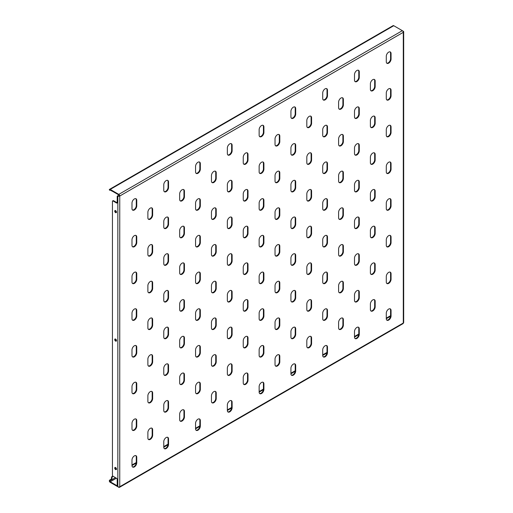 <?xml version="1.0" encoding="UTF-8"?>
<svg xmlns="http://www.w3.org/2000/svg" width="513" height="513" viewBox="0 0 513 513"><rect width="100%" height="100%" fill="white"/><g stroke="black" fill="none" stroke-linecap="round" stroke-linejoin="round"><path stroke-width="0.77" d="M372.778 263.201A3.373 1.949 120 0 0 370.392 267.331L370.392 272.833A3.373 1.949 120 0 0 371.091 274.378A3.373 1.949 120 0 0 373.688 273.474A3.373 1.949 120 0 0 375.163 270.082L375.163 264.573A3.373 1.949 120 0 0 374.464 263.034A3.373 1.949 120 0 0 372.778 263.201M372.778 299.906A3.373 1.949 120 0 0 370.392 304.036L370.392 309.538A3.373 1.949 120 0 0 371.091 311.083A3.373 1.949 120 0 0 373.688 310.179A3.373 1.949 120 0 0 375.163 306.787L375.163 301.278A3.373 1.949 120 0 0 374.464 299.739A3.373 1.949 120 0 0 372.778 299.906M388.668 272.377A3.373 1.949 120 0 0 386.289 276.507L386.289 282.009A3.373 1.949 120 0 0 386.982 283.554A3.373 1.949 120 0 0 389.585 282.65A3.373 1.949 120 0 0 391.053 279.258L391.053 273.75A3.373 1.949 120 0 0 390.355 272.211A3.373 1.949 120 0 0 388.668 272.377M388.668 309.082A3.373 1.949 120 0 0 386.289 313.212L386.289 318.714A3.373 1.949 120 0 0 386.982 320.259A3.373 1.949 120 0 0 389.585 319.355A3.373 1.949 120 0 0 391.053 315.963L391.053 310.455A3.373 1.949 120 0 0 390.355 308.916A3.373 1.949 120 0 0 388.668 309.082M114.739 211.119A1.238 0.712 -120 0 0 115.284 212.369A1.238 0.712 -120 0 0 116.233 212.696A1.238 0.712 -120 0 0 116.489 212.132A1.238 0.712 -120 0 0 115.951 210.888A1.238 0.712 -120 0 0 114.995 210.554A1.238 0.712 -120 0 0 114.739 211.119M115.284 210.503A1.238 0.712 -120 0 0 115.22 210.849A1.238 0.712 -120 0 0 116.425 212.478M114.739 468.061A1.238 0.712 -120 0 0 115.284 469.305A1.238 0.712 -120 0 0 116.233 469.632A1.238 0.712 -120 0 0 116.489 469.068A1.238 0.712 -120 0 0 115.951 467.824A1.238 0.712 -120 0 0 114.995 467.49A1.238 0.712 -120 0 0 114.739 468.061M115.284 467.439A1.238 0.712 -120 0 0 115.22 467.785A1.238 0.712 -120 0 0 116.425 469.414M114.739 339.593A1.238 0.712 -120 0 0 115.284 340.837A1.238 0.712 -120 0 0 116.233 341.164A1.238 0.712 -120 0 0 116.489 340.6A1.238 0.712 -120 0 0 115.951 339.356A1.238 0.712 -120 0 0 114.995 339.022A1.238 0.712 -120 0 0 114.739 339.593M115.284 338.971A1.238 0.712 -120 0 0 115.22 339.317A1.238 0.712 -120 0 0 116.425 340.946M388.668 235.672A3.373 1.949 120 0 0 386.289 239.802L386.289 245.304A3.373 1.949 120 0 0 386.982 246.849A3.373 1.949 120 0 0 389.585 245.945A3.373 1.949 120 0 0 391.053 242.553L391.053 237.044A3.373 1.949 120 0 0 390.355 235.505A3.373 1.949 120 0 0 388.668 235.672M388.668 198.967A3.373 1.949 120 0 0 386.289 203.097L386.289 208.599A3.373 1.949 120 0 0 386.982 210.144A3.373 1.949 120 0 0 389.585 209.24A3.373 1.949 120 0 0 391.053 205.848L391.053 200.339A3.373 1.949 120 0 0 390.355 198.8A3.373 1.949 120 0 0 388.668 198.967M388.668 162.262A3.373 1.949 120 0 0 386.289 166.392L386.289 171.893A3.373 1.949 120 0 0 386.982 173.439A3.373 1.949 120 0 0 389.585 172.535A3.373 1.949 120 0 0 391.053 169.143L391.053 163.634A3.373 1.949 120 0 0 390.355 162.095A3.373 1.949 120 0 0 388.668 162.262M388.668 125.557A3.373 1.949 120 0 0 386.289 129.686L386.289 135.188A3.373 1.949 120 0 0 386.982 136.734A3.373 1.949 120 0 0 389.585 135.83A3.373 1.949 120 0 0 391.053 132.437L391.053 126.929A3.373 1.949 120 0 0 390.355 125.39A3.373 1.949 120 0 0 388.668 125.557M388.668 88.852A3.373 1.949 120 0 0 386.289 92.981L386.289 98.483A3.373 1.949 120 0 0 386.982 100.029A3.373 1.949 120 0 0 389.585 99.124A3.373 1.949 120 0 0 391.053 95.732L391.053 90.224A3.373 1.949 120 0 0 390.355 88.685A3.373 1.949 120 0 0 388.668 88.852M388.668 52.146A3.373 1.949 120 0 0 386.289 56.276L386.289 61.778A3.373 1.949 120 0 0 386.982 63.323A3.373 1.949 120 0 0 389.585 62.419A3.373 1.949 120 0 0 391.053 59.027L391.053 53.519A3.373 1.949 120 0 0 390.355 51.98A3.373 1.949 120 0 0 388.668 52.146M356.881 327.435A3.373 1.949 120 0 0 354.496 331.565L354.496 337.067A3.373 1.949 120 0 0 355.195 338.612A3.373 1.949 120 0 0 357.798 337.708A3.373 1.949 120 0 0 359.267 334.316L359.267 328.807A3.373 1.949 120 0 0 358.568 327.268A3.373 1.949 120 0 0 356.881 327.435M356.881 290.73A3.373 1.949 120 0 0 354.496 294.86L354.496 300.361A3.373 1.949 120 0 0 355.195 301.907A3.373 1.949 120 0 0 357.798 301.003A3.373 1.949 120 0 0 359.267 297.611L359.267 292.102A3.373 1.949 120 0 0 358.568 290.563A3.373 1.949 120 0 0 356.881 290.73M356.881 254.025A3.373 1.949 120 0 0 354.496 258.154L354.496 263.656A3.373 1.949 120 0 0 355.195 265.202A3.373 1.949 120 0 0 357.798 264.298A3.373 1.949 120 0 0 359.267 260.905L359.267 255.397A3.373 1.949 120 0 0 358.568 253.858A3.373 1.949 120 0 0 356.881 254.025M356.881 217.32A3.373 1.949 120 0 0 354.496 221.449L354.496 226.951A3.373 1.949 120 0 0 355.195 228.497A3.373 1.949 120 0 0 357.798 227.592A3.373 1.949 120 0 0 359.267 224.2L359.267 218.692A3.373 1.949 120 0 0 358.568 217.153A3.373 1.949 120 0 0 356.881 217.32M356.881 180.614A3.373 1.949 120 0 0 354.496 184.744L354.496 190.246A3.373 1.949 120 0 0 355.195 191.791A3.373 1.949 120 0 0 357.798 190.887A3.373 1.949 120 0 0 359.267 187.495L359.267 181.987A3.373 1.949 120 0 0 358.568 180.448A3.373 1.949 120 0 0 356.881 180.614M356.881 143.909A3.373 1.949 120 0 0 354.496 148.039L354.496 153.541A3.373 1.949 120 0 0 355.195 155.086A3.373 1.949 120 0 0 357.798 154.182A3.373 1.949 120 0 0 359.267 150.79L359.267 145.282A3.373 1.949 120 0 0 358.568 143.743A3.373 1.949 120 0 0 356.881 143.909M356.881 107.204A3.373 1.949 120 0 0 354.496 111.334L354.496 116.836A3.373 1.949 120 0 0 355.195 118.381A3.373 1.949 120 0 0 357.798 117.477A3.373 1.949 120 0 0 359.267 114.085L359.267 108.576A3.373 1.949 120 0 0 358.568 107.037A3.373 1.949 120 0 0 356.881 107.204M356.881 70.499A3.373 1.949 120 0 0 354.496 74.629L354.496 80.131A3.373 1.949 120 0 0 355.195 81.676A3.373 1.949 120 0 0 357.798 80.772A3.373 1.949 120 0 0 359.267 77.38L359.267 71.871A3.373 1.949 120 0 0 358.568 70.332A3.373 1.949 120 0 0 356.881 70.499M325.095 345.788A3.373 1.949 120 0 0 322.709 349.917L322.709 355.419A3.373 1.949 120 0 0 323.408 356.965A3.373 1.949 120 0 0 326.005 356.06A3.373 1.949 120 0 0 327.48 352.668L327.48 347.16A3.373 1.949 120 0 0 326.781 345.621A3.373 1.949 120 0 0 325.095 345.788M325.095 309.082A3.373 1.949 120 0 0 322.709 313.212L322.709 318.714A3.373 1.949 120 0 0 323.408 320.259A3.373 1.949 120 0 0 326.005 319.355A3.373 1.949 120 0 0 327.48 315.963L327.48 310.455A3.373 1.949 120 0 0 326.781 308.916A3.373 1.949 120 0 0 325.095 309.082M325.095 272.377A3.373 1.949 120 0 0 322.709 276.507L322.709 282.009A3.373 1.949 120 0 0 323.408 283.554A3.373 1.949 120 0 0 326.005 282.65A3.373 1.949 120 0 0 327.48 279.258L327.48 273.75A3.373 1.949 120 0 0 326.781 272.211A3.373 1.949 120 0 0 325.095 272.377M325.095 235.672A3.373 1.949 120 0 0 322.709 239.802L322.709 245.304A3.373 1.949 120 0 0 323.408 246.849A3.373 1.949 120 0 0 326.005 245.945A3.373 1.949 120 0 0 327.48 242.553L327.48 237.044A3.373 1.949 120 0 0 326.781 235.505A3.373 1.949 120 0 0 325.095 235.672M325.095 198.967A3.373 1.949 120 0 0 322.709 203.097L322.709 208.599A3.373 1.949 120 0 0 323.408 210.144A3.373 1.949 120 0 0 326.005 209.24A3.373 1.949 120 0 0 327.48 205.848L327.48 200.339A3.373 1.949 120 0 0 326.781 198.8A3.373 1.949 120 0 0 325.095 198.967M325.095 162.262A3.373 1.949 120 0 0 322.709 166.392L322.709 171.893A3.373 1.949 120 0 0 323.408 173.439A3.373 1.949 120 0 0 326.005 172.535A3.373 1.949 120 0 0 327.48 169.143L327.48 163.634A3.373 1.949 120 0 0 326.781 162.095A3.373 1.949 120 0 0 325.095 162.262M325.095 125.557A3.373 1.949 120 0 0 322.709 129.686L322.709 135.188A3.373 1.949 120 0 0 323.408 136.734A3.373 1.949 120 0 0 326.005 135.83A3.373 1.949 120 0 0 327.48 132.437L327.48 126.929A3.373 1.949 120 0 0 326.781 125.39A3.373 1.949 120 0 0 325.095 125.557M325.095 88.852A3.373 1.949 120 0 0 322.709 92.981L322.709 98.483A3.373 1.949 120 0 0 323.408 100.029A3.373 1.949 120 0 0 326.005 99.124A3.373 1.949 120 0 0 327.48 95.732L327.48 90.224A3.373 1.949 120 0 0 326.781 88.685A3.373 1.949 120 0 0 325.095 88.852M293.308 364.14A3.373 1.949 120 0 0 290.922 368.27L290.922 373.772A3.373 1.949 120 0 0 291.621 375.317A3.373 1.949 120 0 0 294.218 374.413A3.373 1.949 120 0 0 295.693 371.021L295.693 365.512A3.373 1.949 120 0 0 294.994 363.974A3.373 1.949 120 0 0 293.308 364.14M293.308 327.435A3.373 1.949 120 0 0 290.922 331.565L290.922 337.067A3.373 1.949 120 0 0 291.621 338.612A3.373 1.949 120 0 0 294.218 337.708A3.373 1.949 120 0 0 295.693 334.316L295.693 328.807A3.373 1.949 120 0 0 294.994 327.268A3.373 1.949 120 0 0 293.308 327.435M293.308 290.73A3.373 1.949 120 0 0 290.922 294.86L290.922 300.361A3.373 1.949 120 0 0 291.621 301.907A3.373 1.949 120 0 0 294.218 301.003A3.373 1.949 120 0 0 295.693 297.611L295.693 292.102A3.373 1.949 120 0 0 294.994 290.563A3.373 1.949 120 0 0 293.308 290.73M293.308 254.025A3.373 1.949 120 0 0 290.922 258.154L290.922 263.656A3.373 1.949 120 0 0 291.621 265.202A3.373 1.949 120 0 0 294.218 264.298A3.373 1.949 120 0 0 295.693 260.905L295.693 255.397A3.373 1.949 120 0 0 294.994 253.858A3.373 1.949 120 0 0 293.308 254.025M293.308 217.32A3.373 1.949 120 0 0 290.922 221.449L290.922 226.951A3.373 1.949 120 0 0 291.621 228.497A3.373 1.949 120 0 0 294.218 227.592A3.373 1.949 120 0 0 295.693 224.2L295.693 218.692A3.373 1.949 120 0 0 294.994 217.153A3.373 1.949 120 0 0 293.308 217.32M293.308 180.614A3.373 1.949 120 0 0 290.922 184.744L290.922 190.246A3.373 1.949 120 0 0 291.621 191.791A3.373 1.949 120 0 0 294.218 190.887A3.373 1.949 120 0 0 295.693 187.495L295.693 181.987A3.373 1.949 120 0 0 294.994 180.448A3.373 1.949 120 0 0 293.308 180.614M293.308 143.909A3.373 1.949 120 0 0 290.922 148.039L290.922 153.541A3.373 1.949 120 0 0 291.621 155.086A3.373 1.949 120 0 0 294.218 154.182A3.373 1.949 120 0 0 295.693 150.79L295.693 145.282A3.373 1.949 120 0 0 294.994 143.743A3.373 1.949 120 0 0 293.308 143.909M293.308 107.204A3.373 1.949 120 0 0 290.922 111.334L290.922 116.836A3.373 1.949 120 0 0 291.621 118.381A3.373 1.949 120 0 0 294.218 117.477A3.373 1.949 120 0 0 295.693 114.085L295.693 108.576A3.373 1.949 120 0 0 294.994 107.037A3.373 1.949 120 0 0 293.308 107.204M261.521 382.493A3.373 1.949 120 0 0 259.136 386.622L259.136 392.124A3.373 1.949 120 0 0 259.834 393.67A3.373 1.949 120 0 0 262.432 392.766A3.373 1.949 120 0 0 263.906 389.373L263.906 383.865A3.373 1.949 120 0 0 263.207 382.326A3.373 1.949 120 0 0 261.521 382.493M261.521 345.788A3.373 1.949 120 0 0 259.136 349.917L259.136 355.419A3.373 1.949 120 0 0 259.834 356.965A3.373 1.949 120 0 0 262.432 356.06A3.373 1.949 120 0 0 263.906 352.668L263.906 347.16A3.373 1.949 120 0 0 263.207 345.621A3.373 1.949 120 0 0 261.521 345.788M261.521 309.082A3.373 1.949 120 0 0 259.136 313.212L259.136 318.714A3.373 1.949 120 0 0 259.834 320.259A3.373 1.949 120 0 0 262.432 319.355A3.373 1.949 120 0 0 263.906 315.963L263.906 310.455A3.373 1.949 120 0 0 263.207 308.916A3.373 1.949 120 0 0 261.521 309.082M261.521 272.377A3.373 1.949 120 0 0 259.136 276.507L259.136 282.009A3.373 1.949 120 0 0 259.834 283.554A3.373 1.949 120 0 0 262.432 282.65A3.373 1.949 120 0 0 263.906 279.258L263.906 273.75A3.373 1.949 120 0 0 263.207 272.211A3.373 1.949 120 0 0 261.521 272.377M261.521 235.672A3.373 1.949 120 0 0 259.136 239.802L259.136 245.304A3.373 1.949 120 0 0 259.834 246.849A3.373 1.949 120 0 0 262.432 245.945A3.373 1.949 120 0 0 263.906 242.553L263.906 237.044A3.373 1.949 120 0 0 263.207 235.505A3.373 1.949 120 0 0 261.521 235.672M261.521 198.967A3.373 1.949 120 0 0 259.136 203.097L259.136 208.599A3.373 1.949 120 0 0 259.834 210.144A3.373 1.949 120 0 0 262.432 209.24A3.373 1.949 120 0 0 263.906 205.848L263.906 200.339A3.373 1.949 120 0 0 263.207 198.8A3.373 1.949 120 0 0 261.521 198.967M261.521 162.262A3.373 1.949 120 0 0 259.136 166.392L259.136 171.893A3.373 1.949 120 0 0 259.834 173.439A3.373 1.949 120 0 0 262.432 172.535A3.373 1.949 120 0 0 263.906 169.143L263.906 163.634A3.373 1.949 120 0 0 263.207 162.095A3.373 1.949 120 0 0 261.521 162.262M261.521 125.557A3.373 1.949 120 0 0 259.136 129.686L259.136 135.188A3.373 1.949 120 0 0 259.834 136.734A3.373 1.949 120 0 0 262.432 135.83A3.373 1.949 120 0 0 263.906 132.437L263.906 126.929A3.373 1.949 120 0 0 263.207 125.39A3.373 1.949 120 0 0 261.521 125.557M229.734 400.845A3.373 1.949 120 0 0 227.349 404.975L227.349 410.477A3.373 1.949 120 0 0 228.048 412.022A3.373 1.949 120 0 0 230.645 411.118A3.373 1.949 120 0 0 232.12 407.726L232.12 402.218A3.373 1.949 120 0 0 231.421 400.679A3.373 1.949 120 0 0 229.734 400.845M229.734 364.14A3.373 1.949 120 0 0 227.349 368.27L227.349 373.772A3.373 1.949 120 0 0 228.048 375.317A3.373 1.949 120 0 0 230.645 374.413A3.373 1.949 120 0 0 232.12 371.021L232.12 365.512A3.373 1.949 120 0 0 231.421 363.974A3.373 1.949 120 0 0 229.734 364.14M229.734 327.435A3.373 1.949 120 0 0 227.349 331.565L227.349 337.067A3.373 1.949 120 0 0 228.048 338.612A3.373 1.949 120 0 0 230.645 337.708A3.373 1.949 120 0 0 232.12 334.316L232.12 328.807A3.373 1.949 120 0 0 231.421 327.268A3.373 1.949 120 0 0 229.734 327.435M229.734 290.73A3.373 1.949 120 0 0 227.349 294.86L227.349 300.361A3.373 1.949 120 0 0 228.048 301.907A3.373 1.949 120 0 0 230.645 301.003A3.373 1.949 120 0 0 232.12 297.611L232.12 292.102A3.373 1.949 120 0 0 231.421 290.563A3.373 1.949 120 0 0 229.734 290.73M229.734 254.025A3.373 1.949 120 0 0 227.349 258.154L227.349 263.656A3.373 1.949 120 0 0 228.048 265.202A3.373 1.949 120 0 0 230.645 264.298A3.373 1.949 120 0 0 232.12 260.905L232.12 255.397A3.373 1.949 120 0 0 231.421 253.858A3.373 1.949 120 0 0 229.734 254.025M229.734 217.32A3.373 1.949 120 0 0 227.349 221.449L227.349 226.951A3.373 1.949 120 0 0 228.048 228.497A3.373 1.949 120 0 0 230.645 227.592A3.373 1.949 120 0 0 232.12 224.2L232.12 218.692A3.373 1.949 120 0 0 231.421 217.153A3.373 1.949 120 0 0 229.734 217.32M229.734 180.614A3.373 1.949 120 0 0 227.349 184.738L227.349 190.246A3.373 1.949 120 0 0 228.048 191.791A3.373 1.949 120 0 0 230.645 190.887A3.373 1.949 120 0 0 232.12 187.495L232.12 181.987A3.373 1.949 120 0 0 231.421 180.448A3.373 1.949 120 0 0 229.734 180.614M229.734 143.909A3.373 1.949 120 0 0 227.349 148.033L227.349 153.541A3.373 1.949 120 0 0 228.048 155.086A3.373 1.949 120 0 0 230.645 154.182A3.373 1.949 120 0 0 232.12 150.79L232.12 145.282A3.373 1.949 120 0 0 231.421 143.736A3.373 1.949 120 0 0 229.734 143.909M197.947 419.198A3.373 1.949 120 0 0 195.562 423.328L195.562 428.83A3.373 1.949 120 0 0 196.261 430.375A3.373 1.949 120 0 0 198.858 429.471A3.373 1.949 120 0 0 200.326 426.079L200.326 420.57A3.373 1.949 120 0 0 199.634 419.031A3.373 1.949 120 0 0 197.947 419.198M197.947 382.493A3.373 1.949 120 0 0 195.562 386.622L195.562 392.124A3.373 1.949 120 0 0 196.261 393.67A3.373 1.949 120 0 0 198.858 392.766A3.373 1.949 120 0 0 200.326 389.373L200.326 383.865A3.373 1.949 120 0 0 199.634 382.326A3.373 1.949 120 0 0 197.947 382.493M197.947 345.788A3.373 1.949 120 0 0 195.562 349.917L195.562 355.419A3.373 1.949 120 0 0 196.261 356.965A3.373 1.949 120 0 0 198.858 356.06A3.373 1.949 120 0 0 200.326 352.668L200.326 347.16A3.373 1.949 120 0 0 199.634 345.621A3.373 1.949 120 0 0 197.947 345.788M197.947 309.082A3.373 1.949 120 0 0 195.562 313.212L195.562 318.714A3.373 1.949 120 0 0 196.261 320.259A3.373 1.949 120 0 0 198.858 319.355A3.373 1.949 120 0 0 200.326 315.963L200.326 310.455A3.373 1.949 120 0 0 199.634 308.916A3.373 1.949 120 0 0 197.947 309.082M197.947 272.377A3.373 1.949 120 0 0 195.562 276.501L195.562 282.009A3.373 1.949 120 0 0 196.261 283.554A3.373 1.949 120 0 0 198.858 282.65A3.373 1.949 120 0 0 200.326 279.258L200.326 273.75A3.373 1.949 120 0 0 199.634 272.211A3.373 1.949 120 0 0 197.947 272.377M197.947 235.672A3.373 1.949 120 0 0 195.562 239.795L195.562 245.304A3.373 1.949 120 0 0 196.261 246.849A3.373 1.949 120 0 0 198.858 245.945A3.373 1.949 120 0 0 200.326 242.553L200.326 237.044A3.373 1.949 120 0 0 199.634 235.499A3.373 1.949 120 0 0 197.947 235.672M197.947 198.967A3.373 1.949 120 0 0 195.562 203.09L195.562 208.599A3.373 1.949 120 0 0 196.261 210.144A3.373 1.949 120 0 0 198.858 209.24A3.373 1.949 120 0 0 200.326 205.848L200.326 200.339A3.373 1.949 120 0 0 199.634 198.794A3.373 1.949 120 0 0 197.947 198.967M197.947 162.255A3.373 1.949 120 0 0 195.562 166.385L195.562 171.893A3.373 1.949 120 0 0 196.261 173.439A3.373 1.949 120 0 0 198.858 172.535A3.373 1.949 120 0 0 200.326 169.143L200.326 163.634A3.373 1.949 120 0 0 199.634 162.089A3.373 1.949 120 0 0 197.947 162.255M166.161 437.551A3.373 1.949 120 0 0 163.775 441.68L163.775 447.182A3.373 1.949 120 0 0 164.474 448.728A3.373 1.949 120 0 0 167.071 447.823A3.373 1.949 120 0 0 168.54 444.431L168.54 438.923A3.373 1.949 120 0 0 167.841 437.384A3.373 1.949 120 0 0 166.161 437.551M166.161 400.845A3.373 1.949 120 0 0 163.775 404.975L163.775 410.477A3.373 1.949 120 0 0 164.474 412.022A3.373 1.949 120 0 0 167.071 411.118A3.373 1.949 120 0 0 168.54 407.726L168.54 402.218A3.373 1.949 120 0 0 167.841 400.679A3.373 1.949 120 0 0 166.161 400.845M166.161 364.14A3.373 1.949 120 0 0 163.775 368.27L163.775 373.772A3.373 1.949 120 0 0 164.474 375.317A3.373 1.949 120 0 0 167.071 374.413A3.373 1.949 120 0 0 168.54 371.021L168.54 365.512A3.373 1.949 120 0 0 167.841 363.974A3.373 1.949 120 0 0 166.161 364.14M166.161 327.435A3.373 1.949 120 0 0 163.775 331.558L163.775 337.067A3.373 1.949 120 0 0 164.474 338.612A3.373 1.949 120 0 0 167.071 337.708A3.373 1.949 120 0 0 168.54 334.316L168.54 328.807A3.373 1.949 120 0 0 167.841 327.262A3.373 1.949 120 0 0 166.161 327.435M166.161 290.73A3.373 1.949 120 0 0 163.775 294.853L163.775 300.361A3.373 1.949 120 0 0 164.474 301.907A3.373 1.949 120 0 0 167.071 301.003A3.373 1.949 120 0 0 168.54 297.611L168.54 292.102A3.373 1.949 120 0 0 167.841 290.557A3.373 1.949 120 0 0 166.161 290.73M166.161 254.018A3.373 1.949 120 0 0 163.775 258.148L163.775 263.656A3.373 1.949 120 0 0 164.474 265.202A3.373 1.949 120 0 0 167.071 264.298A3.373 1.949 120 0 0 168.54 260.905L168.54 255.397A3.373 1.949 120 0 0 167.841 253.852A3.373 1.949 120 0 0 166.161 254.018M166.161 217.313A3.373 1.949 120 0 0 163.775 221.443L163.775 226.951A3.373 1.949 120 0 0 164.474 228.497A3.373 1.949 120 0 0 167.071 227.592A3.373 1.949 120 0 0 168.54 224.2L168.54 218.692A3.373 1.949 120 0 0 167.841 217.146A3.373 1.949 120 0 0 166.161 217.313M166.161 180.608A3.373 1.949 120 0 0 163.775 184.738L163.775 190.246A3.373 1.949 120 0 0 164.474 191.791A3.373 1.949 120 0 0 167.071 190.887A3.373 1.949 120 0 0 168.54 187.495L168.54 181.987A3.373 1.949 120 0 0 167.841 180.441A3.373 1.949 120 0 0 166.161 180.608M134.368 455.903A3.373 1.949 120 0 0 131.988 460.033L131.988 465.535A3.373 1.949 120 0 0 132.681 467.08A3.373 1.949 120 0 0 135.285 466.176A3.373 1.949 120 0 0 136.753 462.784L136.753 457.275A3.373 1.949 120 0 0 136.054 455.736A3.373 1.949 120 0 0 134.368 455.903M134.368 419.198A3.373 1.949 120 0 0 131.988 423.321L131.988 428.83A3.373 1.949 120 0 0 132.681 430.375A3.373 1.949 120 0 0 135.285 429.471A3.373 1.949 120 0 0 136.753 426.079L136.753 420.57A3.373 1.949 120 0 0 136.054 419.031A3.373 1.949 120 0 0 134.368 419.198M134.368 382.493A3.373 1.949 120 0 0 131.988 386.616L131.988 392.124A3.373 1.949 120 0 0 132.681 393.67A3.373 1.949 120 0 0 135.285 392.766A3.373 1.949 120 0 0 136.753 389.373L136.753 383.865A3.373 1.949 120 0 0 136.054 382.32A3.373 1.949 120 0 0 134.368 382.493M134.368 345.788A3.373 1.949 120 0 0 131.988 349.911L131.988 355.419A3.373 1.949 120 0 0 132.681 356.965A3.373 1.949 120 0 0 135.285 356.06A3.373 1.949 120 0 0 136.753 352.668L136.753 347.16A3.373 1.949 120 0 0 136.054 345.615A3.373 1.949 120 0 0 134.368 345.788M134.368 309.076A3.373 1.949 120 0 0 131.988 313.206L131.988 318.714A3.373 1.949 120 0 0 132.681 320.259A3.373 1.949 120 0 0 135.285 319.355A3.373 1.949 120 0 0 136.753 315.963L136.753 310.455A3.373 1.949 120 0 0 136.054 308.909A3.373 1.949 120 0 0 134.368 309.076M134.368 272.371A3.373 1.949 120 0 0 131.988 276.501L131.988 282.009A3.373 1.949 120 0 0 132.681 283.554A3.373 1.949 120 0 0 135.285 282.65A3.373 1.949 120 0 0 136.753 279.258L136.753 273.75A3.373 1.949 120 0 0 136.054 272.204A3.373 1.949 120 0 0 134.368 272.371M134.368 235.666A3.373 1.949 120 0 0 131.988 239.795L131.988 245.304A3.373 1.949 120 0 0 132.681 246.849A3.373 1.949 120 0 0 135.285 245.945A3.373 1.949 120 0 0 136.753 242.553L136.753 237.044A3.373 1.949 120 0 0 136.054 235.499A3.373 1.949 120 0 0 134.368 235.666M134.368 198.961A3.373 1.949 120 0 0 131.988 203.09L131.988 208.599A3.373 1.949 120 0 0 132.681 210.144A3.373 1.949 120 0 0 135.285 209.24A3.373 1.949 120 0 0 136.753 205.848L136.753 200.339A3.373 1.949 120 0 0 136.054 198.794A3.373 1.949 120 0 0 134.368 198.961M372.778 226.496A3.373 1.949 120 0 0 370.392 230.626L370.392 236.127A3.373 1.949 120 0 0 371.091 237.673A3.373 1.949 120 0 0 373.688 236.769A3.373 1.949 120 0 0 375.163 233.377L375.163 227.868A3.373 1.949 120 0 0 374.464 226.329A3.373 1.949 120 0 0 372.778 226.496M372.778 189.791A3.373 1.949 120 0 0 370.392 193.92L370.392 199.422A3.373 1.949 120 0 0 371.091 200.968A3.373 1.949 120 0 0 373.688 200.064A3.373 1.949 120 0 0 375.163 196.671L375.163 191.163A3.373 1.949 120 0 0 374.464 189.624A3.373 1.949 120 0 0 372.778 189.791M372.778 153.086A3.373 1.949 120 0 0 370.392 157.215L370.392 162.717A3.373 1.949 120 0 0 371.091 164.263A3.373 1.949 120 0 0 373.688 163.358A3.373 1.949 120 0 0 375.163 159.966L375.163 154.458A3.373 1.949 120 0 0 374.464 152.919A3.373 1.949 120 0 0 372.778 153.086M372.778 116.38A3.373 1.949 120 0 0 370.392 120.51L370.392 126.012A3.373 1.949 120 0 0 371.091 127.557A3.373 1.949 120 0 0 373.688 126.653A3.373 1.949 120 0 0 375.163 123.261L375.163 117.753A3.373 1.949 120 0 0 374.464 116.214A3.373 1.949 120 0 0 372.778 116.38M372.778 79.675A3.373 1.949 120 0 0 370.392 83.805L370.392 89.307A3.373 1.949 120 0 0 371.091 90.852A3.373 1.949 120 0 0 373.688 89.948A3.373 1.949 120 0 0 375.163 86.556L375.163 81.048A3.373 1.949 120 0 0 374.464 79.509A3.373 1.949 120 0 0 372.778 79.675M340.991 318.259A3.373 1.949 120 0 0 338.606 322.388L338.606 327.89A3.373 1.949 120 0 0 339.305 329.436A3.373 1.949 120 0 0 341.902 328.532A3.373 1.949 120 0 0 343.37 325.139L343.37 319.631A3.373 1.949 120 0 0 342.678 318.092A3.373 1.949 120 0 0 340.991 318.259M340.991 281.554A3.373 1.949 120 0 0 338.606 285.683L338.606 291.185A3.373 1.949 120 0 0 339.305 292.731A3.373 1.949 120 0 0 341.902 291.826A3.373 1.949 120 0 0 343.37 288.434L343.37 282.926A3.373 1.949 120 0 0 342.678 281.387A3.373 1.949 120 0 0 340.991 281.554M340.991 244.848A3.373 1.949 120 0 0 338.606 248.978L338.606 254.48A3.373 1.949 120 0 0 339.305 256.025A3.373 1.949 120 0 0 341.902 255.121A3.373 1.949 120 0 0 343.37 251.729L343.37 246.221A3.373 1.949 120 0 0 342.678 244.682A3.373 1.949 120 0 0 340.991 244.848M340.991 208.143A3.373 1.949 120 0 0 338.606 212.273L338.606 217.775A3.373 1.949 120 0 0 339.305 219.32A3.373 1.949 120 0 0 341.902 218.416A3.373 1.949 120 0 0 343.37 215.024L343.37 209.516A3.373 1.949 120 0 0 342.678 207.977A3.373 1.949 120 0 0 340.991 208.143M340.991 171.438A3.373 1.949 120 0 0 338.606 175.568L338.606 181.07A3.373 1.949 120 0 0 339.305 182.615A3.373 1.949 120 0 0 341.902 181.711A3.373 1.949 120 0 0 343.37 178.319L343.37 172.81A3.373 1.949 120 0 0 342.678 171.271A3.373 1.949 120 0 0 340.991 171.438M340.991 134.733A3.373 1.949 120 0 0 338.606 138.863L338.606 144.365A3.373 1.949 120 0 0 339.305 145.91A3.373 1.949 120 0 0 341.902 145.006A3.373 1.949 120 0 0 343.37 141.614L343.37 136.105A3.373 1.949 120 0 0 342.678 134.566A3.373 1.949 120 0 0 340.991 134.733M340.991 98.028A3.373 1.949 120 0 0 338.606 102.158L338.606 107.659A3.373 1.949 120 0 0 339.305 109.205A3.373 1.949 120 0 0 341.902 108.301A3.373 1.949 120 0 0 343.37 104.908L343.37 99.4A3.373 1.949 120 0 0 342.678 97.861A3.373 1.949 120 0 0 340.991 98.028M309.204 336.611A3.373 1.949 120 0 0 306.819 340.741L306.819 346.243A3.373 1.949 120 0 0 307.518 347.788A3.373 1.949 120 0 0 310.115 346.884A3.373 1.949 120 0 0 311.583 343.492L311.583 337.984A3.373 1.949 120 0 0 310.884 336.445A3.373 1.949 120 0 0 309.204 336.611M309.204 299.906A3.373 1.949 120 0 0 306.819 304.036L306.819 309.538A3.373 1.949 120 0 0 307.518 311.083A3.373 1.949 120 0 0 310.115 310.179A3.373 1.949 120 0 0 311.583 306.787L311.583 301.278A3.373 1.949 120 0 0 310.884 299.739A3.373 1.949 120 0 0 309.204 299.906M309.204 263.201A3.373 1.949 120 0 0 306.819 267.331L306.819 272.833A3.373 1.949 120 0 0 307.518 274.378A3.373 1.949 120 0 0 310.115 273.474A3.373 1.949 120 0 0 311.583 270.082L311.583 264.573A3.373 1.949 120 0 0 310.884 263.034A3.373 1.949 120 0 0 309.204 263.201M309.204 226.496A3.373 1.949 120 0 0 306.819 230.626L306.819 236.127A3.373 1.949 120 0 0 307.518 237.673A3.373 1.949 120 0 0 310.115 236.769A3.373 1.949 120 0 0 311.583 233.377L311.583 227.868A3.373 1.949 120 0 0 310.884 226.329A3.373 1.949 120 0 0 309.204 226.496M309.204 189.791A3.373 1.949 120 0 0 306.819 193.92L306.819 199.422A3.373 1.949 120 0 0 307.518 200.968A3.373 1.949 120 0 0 310.115 200.064A3.373 1.949 120 0 0 311.583 196.671L311.583 191.163A3.373 1.949 120 0 0 310.884 189.624A3.373 1.949 120 0 0 309.204 189.791M309.204 153.086A3.373 1.949 120 0 0 306.819 157.215L306.819 162.717A3.373 1.949 120 0 0 307.518 164.263A3.373 1.949 120 0 0 310.115 163.358A3.373 1.949 120 0 0 311.583 159.966L311.583 154.458A3.373 1.949 120 0 0 310.884 152.919A3.373 1.949 120 0 0 309.204 153.086M309.204 116.38A3.373 1.949 120 0 0 306.819 120.51L306.819 126.012A3.373 1.949 120 0 0 307.518 127.557A3.373 1.949 120 0 0 310.115 126.653A3.373 1.949 120 0 0 311.583 123.261L311.583 117.753A3.373 1.949 120 0 0 310.884 116.214A3.373 1.949 120 0 0 309.204 116.38M277.411 354.964A3.373 1.949 120 0 0 275.032 359.094L275.032 364.596A3.373 1.949 120 0 0 275.731 366.141A3.373 1.949 120 0 0 278.328 365.237A3.373 1.949 120 0 0 279.797 361.845L279.797 356.336A3.373 1.949 120 0 0 279.098 354.797A3.373 1.949 120 0 0 277.411 354.964M277.411 318.259A3.373 1.949 120 0 0 275.032 322.388L275.032 327.89A3.373 1.949 120 0 0 275.731 329.436A3.373 1.949 120 0 0 278.328 328.532A3.373 1.949 120 0 0 279.797 325.139L279.797 319.631A3.373 1.949 120 0 0 279.098 318.092A3.373 1.949 120 0 0 277.411 318.259M277.411 281.554A3.373 1.949 120 0 0 275.032 285.683L275.032 291.185A3.373 1.949 120 0 0 275.731 292.731A3.373 1.949 120 0 0 278.328 291.826A3.373 1.949 120 0 0 279.797 288.434L279.797 282.926A3.373 1.949 120 0 0 279.098 281.387A3.373 1.949 120 0 0 277.411 281.554M277.411 244.848A3.373 1.949 120 0 0 275.032 248.978L275.032 254.48A3.373 1.949 120 0 0 275.731 256.025A3.373 1.949 120 0 0 278.328 255.121A3.373 1.949 120 0 0 279.797 251.729L279.797 246.221A3.373 1.949 120 0 0 279.098 244.682A3.373 1.949 120 0 0 277.411 244.848M277.411 208.143A3.373 1.949 120 0 0 275.032 212.273L275.032 217.775A3.373 1.949 120 0 0 275.731 219.32A3.373 1.949 120 0 0 278.328 218.416A3.373 1.949 120 0 0 279.797 215.024L279.797 209.516A3.373 1.949 120 0 0 279.098 207.977A3.373 1.949 120 0 0 277.411 208.143M277.411 171.438A3.373 1.949 120 0 0 275.032 175.568L275.032 181.07A3.373 1.949 120 0 0 275.731 182.615A3.373 1.949 120 0 0 278.328 181.711A3.373 1.949 120 0 0 279.797 178.319L279.797 172.81A3.373 1.949 120 0 0 279.098 171.271A3.373 1.949 120 0 0 277.411 171.438M277.411 134.733A3.373 1.949 120 0 0 275.032 138.863L275.032 144.365A3.373 1.949 120 0 0 275.731 145.91A3.373 1.949 120 0 0 278.328 145.006A3.373 1.949 120 0 0 279.797 141.614L279.797 136.105A3.373 1.949 120 0 0 279.098 134.566A3.373 1.949 120 0 0 277.411 134.733M245.624 373.317A3.373 1.949 120 0 0 243.245 377.446L243.245 382.948A3.373 1.949 120 0 0 243.938 384.493A3.373 1.949 120 0 0 246.541 383.589A3.373 1.949 120 0 0 248.01 380.197L248.01 374.689A3.373 1.949 120 0 0 247.311 373.15A3.373 1.949 120 0 0 245.624 373.317M245.624 336.611A3.373 1.949 120 0 0 243.245 340.741L243.245 346.243A3.373 1.949 120 0 0 243.938 347.788A3.373 1.949 120 0 0 246.541 346.884A3.373 1.949 120 0 0 248.01 343.492L248.01 337.984A3.373 1.949 120 0 0 247.311 336.445A3.373 1.949 120 0 0 245.624 336.611M245.624 299.906A3.373 1.949 120 0 0 243.245 304.036L243.245 309.538A3.373 1.949 120 0 0 243.938 311.083A3.373 1.949 120 0 0 246.541 310.179A3.373 1.949 120 0 0 248.01 306.787L248.01 301.278A3.373 1.949 120 0 0 247.311 299.739A3.373 1.949 120 0 0 245.624 299.906M245.624 263.201A3.373 1.949 120 0 0 243.245 267.331L243.245 272.833A3.373 1.949 120 0 0 243.938 274.378A3.373 1.949 120 0 0 246.541 273.474A3.373 1.949 120 0 0 248.01 270.082L248.01 264.573A3.373 1.949 120 0 0 247.311 263.034A3.373 1.949 120 0 0 245.624 263.201M245.624 226.496A3.373 1.949 120 0 0 243.245 230.626L243.245 236.127A3.373 1.949 120 0 0 243.938 237.673A3.373 1.949 120 0 0 246.541 236.769A3.373 1.949 120 0 0 248.01 233.377L248.01 227.868A3.373 1.949 120 0 0 247.311 226.329A3.373 1.949 120 0 0 245.624 226.496M245.624 189.791A3.373 1.949 120 0 0 243.245 193.92L243.245 199.422A3.373 1.949 120 0 0 243.938 200.968A3.373 1.949 120 0 0 246.541 200.064A3.373 1.949 120 0 0 248.01 196.671L248.01 191.163A3.373 1.949 120 0 0 247.311 189.624A3.373 1.949 120 0 0 245.624 189.791M245.624 153.086A3.373 1.949 120 0 0 243.245 157.209L243.245 162.717A3.373 1.949 120 0 0 243.938 164.263A3.373 1.949 120 0 0 246.541 163.358A3.373 1.949 120 0 0 248.01 159.966L248.01 154.458A3.373 1.949 120 0 0 247.311 152.919A3.373 1.949 120 0 0 245.624 153.086M213.838 391.669A3.373 1.949 120 0 0 211.452 395.799L211.452 401.301A3.373 1.949 120 0 0 212.151 402.846A3.373 1.949 120 0 0 214.748 401.942A3.373 1.949 120 0 0 216.223 398.55L216.223 393.041A3.373 1.949 120 0 0 215.524 391.502A3.373 1.949 120 0 0 213.838 391.669M213.838 354.964A3.373 1.949 120 0 0 211.452 359.094L211.452 364.596A3.373 1.949 120 0 0 212.151 366.141A3.373 1.949 120 0 0 214.748 365.237A3.373 1.949 120 0 0 216.223 361.845L216.223 356.336A3.373 1.949 120 0 0 215.524 354.797A3.373 1.949 120 0 0 213.838 354.964M213.838 318.259A3.373 1.949 120 0 0 211.452 322.388L211.452 327.89A3.373 1.949 120 0 0 212.151 329.436A3.373 1.949 120 0 0 214.748 328.532A3.373 1.949 120 0 0 216.223 325.139L216.223 319.631A3.373 1.949 120 0 0 215.524 318.092A3.373 1.949 120 0 0 213.838 318.259M213.838 281.554A3.373 1.949 120 0 0 211.452 285.683L211.452 291.185A3.373 1.949 120 0 0 212.151 292.731A3.373 1.949 120 0 0 214.748 291.826A3.373 1.949 120 0 0 216.223 288.434L216.223 282.926A3.373 1.949 120 0 0 215.524 281.387A3.373 1.949 120 0 0 213.838 281.554M213.838 244.848A3.373 1.949 120 0 0 211.452 248.978L211.452 254.48A3.373 1.949 120 0 0 212.151 256.025A3.373 1.949 120 0 0 214.748 255.121A3.373 1.949 120 0 0 216.223 251.729L216.223 246.221A3.373 1.949 120 0 0 215.524 244.682A3.373 1.949 120 0 0 213.838 244.848M213.838 208.143A3.373 1.949 120 0 0 211.452 212.267L211.452 217.775A3.373 1.949 120 0 0 212.151 219.32A3.373 1.949 120 0 0 214.748 218.416A3.373 1.949 120 0 0 216.223 215.024L216.223 209.516A3.373 1.949 120 0 0 215.524 207.97A3.373 1.949 120 0 0 213.838 208.143M213.838 171.438A3.373 1.949 120 0 0 211.452 175.561L211.452 181.07A3.373 1.949 120 0 0 212.151 182.615A3.373 1.949 120 0 0 214.748 181.711A3.373 1.949 120 0 0 216.223 178.319L216.223 172.81A3.373 1.949 120 0 0 215.524 171.265A3.373 1.949 120 0 0 213.838 171.438M182.051 410.022A3.373 1.949 120 0 0 179.665 414.151L179.665 419.653A3.373 1.949 120 0 0 180.364 421.199A3.373 1.949 120 0 0 182.961 420.294A3.373 1.949 120 0 0 184.436 416.902L184.436 411.394A3.373 1.949 120 0 0 183.737 409.855A3.373 1.949 120 0 0 182.051 410.022M182.051 373.317A3.373 1.949 120 0 0 179.665 377.446L179.665 382.948A3.373 1.949 120 0 0 180.364 384.493A3.373 1.949 120 0 0 182.961 383.589A3.373 1.949 120 0 0 184.436 380.197L184.436 374.689A3.373 1.949 120 0 0 183.737 373.15A3.373 1.949 120 0 0 182.051 373.317M182.051 336.611A3.373 1.949 120 0 0 179.665 340.741L179.665 346.243A3.373 1.949 120 0 0 180.364 347.788A3.373 1.949 120 0 0 182.961 346.884A3.373 1.949 120 0 0 184.436 343.492L184.436 337.984A3.373 1.949 120 0 0 183.737 336.445A3.373 1.949 120 0 0 182.051 336.611M182.051 299.906A3.373 1.949 120 0 0 179.665 304.029L179.665 309.538A3.373 1.949 120 0 0 180.364 311.083A3.373 1.949 120 0 0 182.961 310.179A3.373 1.949 120 0 0 184.436 306.787L184.436 301.278A3.373 1.949 120 0 0 183.737 299.739A3.373 1.949 120 0 0 182.051 299.906M182.051 263.201A3.373 1.949 120 0 0 179.665 267.324L179.665 272.833A3.373 1.949 120 0 0 180.364 274.378A3.373 1.949 120 0 0 182.961 273.474A3.373 1.949 120 0 0 184.436 270.082L184.436 264.573A3.373 1.949 120 0 0 183.737 263.028A3.373 1.949 120 0 0 182.051 263.201M182.051 226.496A3.373 1.949 120 0 0 179.665 230.619L179.665 236.127A3.373 1.949 120 0 0 180.364 237.673A3.373 1.949 120 0 0 182.961 236.769A3.373 1.949 120 0 0 184.436 233.377L184.436 227.868A3.373 1.949 120 0 0 183.737 226.323A3.373 1.949 120 0 0 182.051 226.496M182.051 189.784A3.373 1.949 120 0 0 179.665 193.914L179.665 199.422A3.373 1.949 120 0 0 180.364 200.968A3.373 1.949 120 0 0 182.961 200.064A3.373 1.949 120 0 0 184.436 196.671L184.436 191.163A3.373 1.949 120 0 0 183.737 189.618A3.373 1.949 120 0 0 182.051 189.784M150.264 428.374A3.373 1.949 120 0 0 147.879 432.504L147.879 438.006A3.373 1.949 120 0 0 148.578 439.551A3.373 1.949 120 0 0 151.175 438.647A3.373 1.949 120 0 0 152.65 435.255L152.65 429.747A3.373 1.949 120 0 0 151.951 428.208A3.373 1.949 120 0 0 150.264 428.374M150.264 391.669A3.373 1.949 120 0 0 147.879 395.799L147.879 401.301A3.373 1.949 120 0 0 148.578 402.846A3.373 1.949 120 0 0 151.175 401.942A3.373 1.949 120 0 0 152.65 398.55L152.65 393.041A3.373 1.949 120 0 0 151.951 391.502A3.373 1.949 120 0 0 150.264 391.669M150.264 354.964A3.373 1.949 120 0 0 147.879 359.087L147.879 364.596A3.373 1.949 120 0 0 148.578 366.141A3.373 1.949 120 0 0 151.175 365.237A3.373 1.949 120 0 0 152.65 361.845L152.65 356.336A3.373 1.949 120 0 0 151.951 354.791A3.373 1.949 120 0 0 150.264 354.964M150.264 318.259A3.373 1.949 120 0 0 147.879 322.382L147.879 327.89A3.373 1.949 120 0 0 148.578 329.436A3.373 1.949 120 0 0 151.175 328.532A3.373 1.949 120 0 0 152.65 325.139L152.65 319.631A3.373 1.949 120 0 0 151.951 318.086A3.373 1.949 120 0 0 150.264 318.259M150.264 281.547A3.373 1.949 120 0 0 147.879 285.677L147.879 291.185A3.373 1.949 120 0 0 148.578 292.731A3.373 1.949 120 0 0 151.175 291.826A3.373 1.949 120 0 0 152.65 288.434L152.65 282.926A3.373 1.949 120 0 0 151.951 281.38A3.373 1.949 120 0 0 150.264 281.547M150.264 244.842A3.373 1.949 120 0 0 147.879 248.972L147.879 254.48A3.373 1.949 120 0 0 148.578 256.025A3.373 1.949 120 0 0 151.175 255.121A3.373 1.949 120 0 0 152.65 251.729L152.65 246.221A3.373 1.949 120 0 0 151.951 244.675A3.373 1.949 120 0 0 150.264 244.842M150.264 208.137A3.373 1.949 120 0 0 147.879 212.267L147.879 217.775A3.373 1.949 120 0 0 148.578 219.32A3.373 1.949 120 0 0 151.175 218.416A3.373 1.949 120 0 0 152.65 215.024L152.65 209.516A3.373 1.949 120 0 0 151.951 207.97A3.373 1.949 120 0 0 150.264 208.137M148.36 219.154A3.373 1.949 120 0 0 150.854 217.967A3.373 1.949 120 0 0 152.169 214.748L152.169 209.24A3.373 1.949 120 0 0 151.694 207.868M148.36 255.859A3.373 1.949 120 0 0 150.854 254.672A3.373 1.949 120 0 0 152.169 251.453L152.169 245.945A3.373 1.949 120 0 0 151.694 244.573M148.36 292.564A3.373 1.949 120 0 0 150.854 291.378A3.373 1.949 120 0 0 152.169 288.159L152.169 282.65A3.373 1.949 120 0 0 151.694 281.278M148.36 329.269A3.373 1.949 120 0 0 150.854 328.083A3.373 1.949 120 0 0 152.169 324.864L152.169 319.355A3.373 1.949 120 0 0 151.694 317.983M148.36 365.974A3.373 1.949 120 0 0 150.854 364.788A3.373 1.949 120 0 0 152.169 361.569L152.169 356.06A3.373 1.949 120 0 0 151.694 354.688M148.36 402.679A3.373 1.949 120 0 0 150.854 401.499A3.373 1.949 120 0 0 152.169 398.274L152.169 392.766A3.373 1.949 120 0 0 151.694 391.393M148.36 439.385A3.373 1.949 120 0 0 150.854 438.205A3.373 1.949 120 0 0 152.169 434.979L152.169 429.471A3.373 1.949 120 0 0 151.694 428.099M180.146 200.801A3.373 1.949 120 0 0 182.641 199.615A3.373 1.949 120 0 0 183.955 196.396L183.955 190.887A3.373 1.949 120 0 0 183.481 189.515M180.146 237.506A3.373 1.949 120 0 0 182.641 236.32A3.373 1.949 120 0 0 183.955 233.101L183.955 227.592A3.373 1.949 120 0 0 183.481 226.22M180.146 274.211A3.373 1.949 120 0 0 182.641 273.025A3.373 1.949 120 0 0 183.955 269.806L183.955 264.298A3.373 1.949 120 0 0 183.481 262.925M180.146 310.916A3.373 1.949 120 0 0 182.641 309.737A3.373 1.949 120 0 0 183.955 306.511L183.955 301.003A3.373 1.949 120 0 0 183.481 299.63M180.146 347.622A3.373 1.949 120 0 0 182.641 346.442A3.373 1.949 120 0 0 183.955 343.216L183.955 337.708A3.373 1.949 120 0 0 183.481 336.336M180.146 384.327A3.373 1.949 120 0 0 182.641 383.147A3.373 1.949 120 0 0 183.955 379.921L183.955 374.413A3.373 1.949 120 0 0 183.481 373.041M180.146 421.032A3.373 1.949 120 0 0 182.641 419.852A3.373 1.949 120 0 0 183.955 416.627L183.955 411.118A3.373 1.949 120 0 0 183.481 409.746M211.933 182.448A3.373 1.949 120 0 0 214.428 181.262A3.373 1.949 120 0 0 215.749 178.043L215.749 172.535A3.373 1.949 120 0 0 215.268 171.162M211.933 219.154A3.373 1.949 120 0 0 214.428 217.967A3.373 1.949 120 0 0 215.749 214.748L215.749 209.24A3.373 1.949 120 0 0 215.268 207.868M211.933 255.859A3.373 1.949 120 0 0 214.428 254.679A3.373 1.949 120 0 0 215.749 251.453L215.749 245.945A3.373 1.949 120 0 0 215.268 244.573M211.933 292.564A3.373 1.949 120 0 0 214.428 291.384A3.373 1.949 120 0 0 215.749 288.159L215.749 282.65A3.373 1.949 120 0 0 215.268 281.278M211.933 329.269A3.373 1.949 120 0 0 214.428 328.089A3.373 1.949 120 0 0 215.749 324.864L215.749 319.355A3.373 1.949 120 0 0 215.268 317.983M211.933 365.974A3.373 1.949 120 0 0 214.428 364.794A3.373 1.949 120 0 0 215.749 361.569L215.749 356.06A3.373 1.949 120 0 0 215.268 354.688M211.933 402.679A3.373 1.949 120 0 0 214.428 401.499A3.373 1.949 120 0 0 215.749 398.274L215.749 392.766A3.373 1.949 120 0 0 215.268 391.393M243.72 164.096A3.373 1.949 120 0 0 246.214 162.916A3.373 1.949 120 0 0 247.535 159.69L247.535 154.182A3.373 1.949 120 0 0 247.054 152.81M243.72 200.801A3.373 1.949 120 0 0 246.214 199.621A3.373 1.949 120 0 0 247.535 196.396L247.535 190.887A3.373 1.949 120 0 0 247.054 189.515M243.72 237.506A3.373 1.949 120 0 0 246.214 236.326A3.373 1.949 120 0 0 247.535 233.101L247.535 227.592A3.373 1.949 120 0 0 247.054 226.22M243.72 274.211A3.373 1.949 120 0 0 246.214 273.031A3.373 1.949 120 0 0 247.535 269.806L247.535 264.298A3.373 1.949 120 0 0 247.054 262.925M243.72 310.916A3.373 1.949 120 0 0 246.214 309.737A3.373 1.949 120 0 0 247.535 306.511L247.535 301.003A3.373 1.949 120 0 0 247.054 299.63M243.72 347.622A3.373 1.949 120 0 0 246.214 346.442A3.373 1.949 120 0 0 247.535 343.216L247.535 337.708A3.373 1.949 120 0 0 247.054 336.336M243.72 384.327A3.373 1.949 120 0 0 246.214 383.147A3.373 1.949 120 0 0 247.535 379.921L247.535 374.413A3.373 1.949 120 0 0 247.054 373.041M275.507 145.743A3.373 1.949 120 0 0 278.001 144.563A3.373 1.949 120 0 0 279.322 141.338L279.322 135.83A3.373 1.949 120 0 0 278.848 134.457M275.507 182.448A3.373 1.949 120 0 0 278.001 181.269A3.373 1.949 120 0 0 279.322 178.043L279.322 172.535A3.373 1.949 120 0 0 278.848 171.162M275.507 219.154A3.373 1.949 120 0 0 278.001 217.974A3.373 1.949 120 0 0 279.322 214.748L279.322 209.24A3.373 1.949 120 0 0 278.848 207.868M275.507 255.859A3.373 1.949 120 0 0 278.001 254.679A3.373 1.949 120 0 0 279.322 251.453L279.322 245.945A3.373 1.949 120 0 0 278.848 244.573M275.507 292.564A3.373 1.949 120 0 0 278.001 291.384A3.373 1.949 120 0 0 279.322 288.159L279.322 282.65A3.373 1.949 120 0 0 278.848 281.278M275.507 329.269A3.373 1.949 120 0 0 278.001 328.089A3.373 1.949 120 0 0 279.322 324.864L279.322 319.355A3.373 1.949 120 0 0 278.848 317.983M275.507 365.974A3.373 1.949 120 0 0 278.001 364.794A3.373 1.949 120 0 0 279.322 361.569L279.322 356.06A3.373 1.949 120 0 0 278.848 354.688M307.293 127.391A3.373 1.949 120 0 0 309.788 126.211A3.373 1.949 120 0 0 311.109 122.985L311.109 117.477A3.373 1.949 120 0 0 310.634 116.105M307.293 164.096A3.373 1.949 120 0 0 309.788 162.916A3.373 1.949 120 0 0 311.109 159.69L311.109 154.182A3.373 1.949 120 0 0 310.634 152.81M307.293 200.801A3.373 1.949 120 0 0 309.788 199.621A3.373 1.949 120 0 0 311.109 196.396L311.109 190.887A3.373 1.949 120 0 0 310.634 189.515M307.293 237.506A3.373 1.949 120 0 0 309.788 236.326A3.373 1.949 120 0 0 311.109 233.101L311.109 227.592A3.373 1.949 120 0 0 310.634 226.22M307.293 274.211A3.373 1.949 120 0 0 309.788 273.031A3.373 1.949 120 0 0 311.109 269.806L311.109 264.298A3.373 1.949 120 0 0 310.634 262.925M307.293 310.916A3.373 1.949 120 0 0 309.788 309.737A3.373 1.949 120 0 0 311.109 306.511L311.109 301.003A3.373 1.949 120 0 0 310.634 299.63M307.293 347.622A3.373 1.949 120 0 0 309.788 346.442A3.373 1.949 120 0 0 311.109 343.216L311.109 337.708A3.373 1.949 120 0 0 310.634 336.336M339.08 109.038A3.373 1.949 120 0 0 341.581 107.858A3.373 1.949 120 0 0 342.896 104.633L342.896 99.124A3.373 1.949 120 0 0 342.421 97.752M339.08 145.743A3.373 1.949 120 0 0 341.581 144.563A3.373 1.949 120 0 0 342.896 141.338L342.896 135.83A3.373 1.949 120 0 0 342.421 134.457M339.08 182.448A3.373 1.949 120 0 0 341.581 181.269A3.373 1.949 120 0 0 342.896 178.043L342.896 172.535A3.373 1.949 120 0 0 342.421 171.162M339.08 219.154A3.373 1.949 120 0 0 341.581 217.974A3.373 1.949 120 0 0 342.896 214.748L342.896 209.24A3.373 1.949 120 0 0 342.421 207.868M339.08 255.859A3.373 1.949 120 0 0 341.581 254.679A3.373 1.949 120 0 0 342.896 251.453L342.896 245.945A3.373 1.949 120 0 0 342.421 244.573M339.08 292.564A3.373 1.949 120 0 0 341.581 291.384A3.373 1.949 120 0 0 342.896 288.159L342.896 282.65A3.373 1.949 120 0 0 342.421 281.278M339.08 329.269A3.373 1.949 120 0 0 341.581 328.089A3.373 1.949 120 0 0 342.896 324.864L342.896 319.355A3.373 1.949 120 0 0 342.421 317.983M370.867 90.686A3.373 1.949 120 0 0 373.368 89.506A3.373 1.949 120 0 0 374.682 86.28L374.682 80.772A3.373 1.949 120 0 0 374.208 79.4M370.867 127.391A3.373 1.949 120 0 0 373.368 126.211A3.373 1.949 120 0 0 374.682 122.985L374.682 117.477A3.373 1.949 120 0 0 374.208 116.105M370.867 164.096A3.373 1.949 120 0 0 373.368 162.916A3.373 1.949 120 0 0 374.682 159.69L374.682 154.182A3.373 1.949 120 0 0 374.208 152.81M370.867 200.801A3.373 1.949 120 0 0 373.368 199.621A3.373 1.949 120 0 0 374.682 196.396L374.682 190.887A3.373 1.949 120 0 0 374.208 189.515M370.867 237.506A3.373 1.949 120 0 0 373.368 236.326A3.373 1.949 120 0 0 374.682 233.101L374.682 227.592A3.373 1.949 120 0 0 374.208 226.22M132.463 209.977A3.373 1.949 120 0 0 134.957 208.791A3.373 1.949 120 0 0 136.278 205.572L136.278 200.064A3.373 1.949 120 0 0 135.798 198.685M132.463 246.682A3.373 1.949 120 0 0 134.957 245.496A3.373 1.949 120 0 0 136.278 242.277L136.278 236.769A3.373 1.949 120 0 0 135.798 235.396M132.463 283.388A3.373 1.949 120 0 0 134.957 282.201A3.373 1.949 120 0 0 136.278 278.982L136.278 273.474A3.373 1.949 120 0 0 135.798 272.102M132.463 320.093A3.373 1.949 120 0 0 134.957 318.906A3.373 1.949 120 0 0 136.278 315.687L136.278 310.179A3.373 1.949 120 0 0 135.798 308.807M132.463 356.798A3.373 1.949 120 0 0 134.957 355.612A3.373 1.949 120 0 0 136.278 352.393L136.278 346.884A3.373 1.949 120 0 0 135.798 345.512M132.463 393.503A3.373 1.949 120 0 0 134.957 392.317A3.373 1.949 120 0 0 136.278 389.098L136.278 383.589A3.373 1.949 120 0 0 135.798 382.217M132.463 430.208A3.373 1.949 120 0 0 134.957 429.028A3.373 1.949 120 0 0 136.278 425.803L136.278 420.294A3.373 1.949 120 0 0 135.798 418.922M132.463 466.913A3.373 1.949 120 0 0 134.957 465.733A3.373 1.949 120 0 0 136.278 462.508L136.278 457A3.373 1.949 120 0 0 135.798 455.627M164.25 191.625A3.373 1.949 120 0 0 166.744 190.438A3.373 1.949 120 0 0 168.065 187.219L168.065 181.711A3.373 1.949 120 0 0 167.591 180.339M164.25 228.33A3.373 1.949 120 0 0 166.744 227.144A3.373 1.949 120 0 0 168.065 223.924L168.065 218.416A3.373 1.949 120 0 0 167.591 217.044M164.25 265.035A3.373 1.949 120 0 0 166.744 263.849A3.373 1.949 120 0 0 168.065 260.63L168.065 255.121A3.373 1.949 120 0 0 167.591 253.749M164.25 301.74A3.373 1.949 120 0 0 166.744 300.554A3.373 1.949 120 0 0 168.065 297.335L168.065 291.826A3.373 1.949 120 0 0 167.591 290.454M164.25 338.445A3.373 1.949 120 0 0 166.744 337.259A3.373 1.949 120 0 0 168.065 334.04L168.065 328.532A3.373 1.949 120 0 0 167.591 327.159M164.25 375.15A3.373 1.949 120 0 0 166.744 373.971A3.373 1.949 120 0 0 168.065 370.745L168.065 365.237A3.373 1.949 120 0 0 167.591 363.864M164.25 411.856A3.373 1.949 120 0 0 166.744 410.676A3.373 1.949 120 0 0 168.065 407.45L168.065 401.942A3.373 1.949 120 0 0 167.591 400.57M164.25 448.561A3.373 1.949 120 0 0 166.744 447.381A3.373 1.949 120 0 0 168.065 444.155L168.065 438.647A3.373 1.949 120 0 0 167.591 437.275M196.037 173.272A3.373 1.949 120 0 0 198.537 172.086A3.373 1.949 120 0 0 199.852 168.867L199.852 163.358A3.373 1.949 120 0 0 199.377 161.986M196.037 209.977A3.373 1.949 120 0 0 198.537 208.791A3.373 1.949 120 0 0 199.852 205.572L199.852 200.064A3.373 1.949 120 0 0 199.377 198.691M196.037 246.682A3.373 1.949 120 0 0 198.537 245.496A3.373 1.949 120 0 0 199.852 242.277L199.852 236.769A3.373 1.949 120 0 0 199.377 235.396M196.037 283.388A3.373 1.949 120 0 0 198.537 282.208A3.373 1.949 120 0 0 199.852 278.982L199.852 273.474A3.373 1.949 120 0 0 199.377 272.102M196.037 320.093A3.373 1.949 120 0 0 198.537 318.913A3.373 1.949 120 0 0 199.852 315.687L199.852 310.179A3.373 1.949 120 0 0 199.377 308.807M196.037 356.798A3.373 1.949 120 0 0 198.537 355.618A3.373 1.949 120 0 0 199.852 352.393L199.852 346.884A3.373 1.949 120 0 0 199.377 345.512M196.037 393.503A3.373 1.949 120 0 0 198.537 392.323A3.373 1.949 120 0 0 199.852 389.098L199.852 383.589A3.373 1.949 120 0 0 199.377 382.217M196.037 430.208A3.373 1.949 120 0 0 198.537 429.028A3.373 1.949 120 0 0 199.852 425.803L199.852 420.294A3.373 1.949 120 0 0 199.377 418.922M227.823 154.92A3.373 1.949 120 0 0 230.324 153.733A3.373 1.949 120 0 0 231.639 150.514L231.639 145.006A3.373 1.949 120 0 0 231.164 143.634M227.823 191.625A3.373 1.949 120 0 0 230.324 190.445A3.373 1.949 120 0 0 231.639 187.219L231.639 181.711A3.373 1.949 120 0 0 231.164 180.339M227.823 228.33A3.373 1.949 120 0 0 230.324 227.15A3.373 1.949 120 0 0 231.639 223.924L231.639 218.416A3.373 1.949 120 0 0 231.164 217.044M227.823 265.035A3.373 1.949 120 0 0 230.324 263.855A3.373 1.949 120 0 0 231.639 260.63L231.639 255.121A3.373 1.949 120 0 0 231.164 253.749M227.823 301.74A3.373 1.949 120 0 0 230.324 300.56A3.373 1.949 120 0 0 231.639 297.335L231.639 291.826A3.373 1.949 120 0 0 231.164 290.454M227.823 338.445A3.373 1.949 120 0 0 230.324 337.265A3.373 1.949 120 0 0 231.639 334.04L231.639 328.532A3.373 1.949 120 0 0 231.164 327.159M227.823 375.15A3.373 1.949 120 0 0 230.324 373.971A3.373 1.949 120 0 0 231.639 370.745L231.639 365.237A3.373 1.949 120 0 0 231.164 363.864M227.823 411.856A3.373 1.949 120 0 0 230.324 410.676A3.373 1.949 120 0 0 231.639 407.45L231.639 401.942A3.373 1.949 120 0 0 231.164 400.57M259.61 136.567A3.373 1.949 120 0 0 262.111 135.387A3.373 1.949 120 0 0 263.425 132.162L263.425 126.653A3.373 1.949 120 0 0 262.951 125.281M259.61 173.272A3.373 1.949 120 0 0 262.111 172.092A3.373 1.949 120 0 0 263.425 168.867L263.425 163.358A3.373 1.949 120 0 0 262.951 161.986M259.61 209.977A3.373 1.949 120 0 0 262.111 208.797A3.373 1.949 120 0 0 263.425 205.572L263.425 200.064A3.373 1.949 120 0 0 262.951 198.691M259.61 246.682A3.373 1.949 120 0 0 262.111 245.503A3.373 1.949 120 0 0 263.425 242.277L263.425 236.769A3.373 1.949 120 0 0 262.951 235.396M259.61 283.388A3.373 1.949 120 0 0 262.111 282.208A3.373 1.949 120 0 0 263.425 278.982L263.425 273.474A3.373 1.949 120 0 0 262.951 272.102M259.61 320.093A3.373 1.949 120 0 0 262.111 318.913A3.373 1.949 120 0 0 263.425 315.687L263.425 310.179A3.373 1.949 120 0 0 262.951 308.807M259.61 356.798A3.373 1.949 120 0 0 262.111 355.618A3.373 1.949 120 0 0 263.425 352.393L263.425 346.884A3.373 1.949 120 0 0 262.951 345.512M259.61 393.503A3.373 1.949 120 0 0 262.111 392.323A3.373 1.949 120 0 0 263.425 389.098L263.425 383.589A3.373 1.949 120 0 0 262.951 382.217M291.403 118.214A3.373 1.949 120 0 0 293.898 117.035A3.373 1.949 120 0 0 295.212 113.809L295.212 108.301A3.373 1.949 120 0 0 294.738 106.928M291.403 154.92A3.373 1.949 120 0 0 293.898 153.74A3.373 1.949 120 0 0 295.212 150.514L295.212 145.006A3.373 1.949 120 0 0 294.738 143.634M291.403 191.625A3.373 1.949 120 0 0 293.898 190.445A3.373 1.949 120 0 0 295.212 187.219L295.212 181.711A3.373 1.949 120 0 0 294.738 180.339M291.403 228.33A3.373 1.949 120 0 0 293.898 227.15A3.373 1.949 120 0 0 295.212 223.924L295.212 218.416A3.373 1.949 120 0 0 294.738 217.044M291.403 265.035A3.373 1.949 120 0 0 293.898 263.855A3.373 1.949 120 0 0 295.212 260.63L295.212 255.121A3.373 1.949 120 0 0 294.738 253.749M291.403 301.74A3.373 1.949 120 0 0 293.898 300.56A3.373 1.949 120 0 0 295.212 297.335L295.212 291.826A3.373 1.949 120 0 0 294.738 290.454M291.403 338.445A3.373 1.949 120 0 0 293.898 337.265A3.373 1.949 120 0 0 295.212 334.04L295.212 328.532A3.373 1.949 120 0 0 294.738 327.159M291.403 375.15A3.373 1.949 120 0 0 293.898 373.971A3.373 1.949 120 0 0 295.212 370.745L295.212 365.237A3.373 1.949 120 0 0 294.738 363.864M323.19 99.862A3.373 1.949 120 0 0 325.684 98.682A3.373 1.949 120 0 0 327.005 95.456L327.005 89.948A3.373 1.949 120 0 0 326.524 88.576M323.19 136.567A3.373 1.949 120 0 0 325.684 135.387A3.373 1.949 120 0 0 327.005 132.162L327.005 126.653A3.373 1.949 120 0 0 326.524 125.281M323.19 173.272A3.373 1.949 120 0 0 325.684 172.092A3.373 1.949 120 0 0 327.005 168.867L327.005 163.358A3.373 1.949 120 0 0 326.524 161.986M323.19 209.977A3.373 1.949 120 0 0 325.684 208.797A3.373 1.949 120 0 0 327.005 205.572L327.005 200.064A3.373 1.949 120 0 0 326.524 198.691M323.19 246.682A3.373 1.949 120 0 0 325.684 245.503A3.373 1.949 120 0 0 327.005 242.277L327.005 236.769A3.373 1.949 120 0 0 326.524 235.396M323.19 283.388A3.373 1.949 120 0 0 325.684 282.208A3.373 1.949 120 0 0 327.005 278.982L327.005 273.474A3.373 1.949 120 0 0 326.524 272.102M323.19 320.093A3.373 1.949 120 0 0 325.684 318.913A3.373 1.949 120 0 0 327.005 315.687L327.005 310.179A3.373 1.949 120 0 0 326.524 308.807M323.19 356.798A3.373 1.949 120 0 0 325.684 355.618A3.373 1.949 120 0 0 327.005 352.393L327.005 346.884A3.373 1.949 120 0 0 326.524 345.512M354.977 81.509A3.373 1.949 120 0 0 357.471 80.329A3.373 1.949 120 0 0 358.792 77.104L358.792 71.596A3.373 1.949 120 0 0 358.311 70.223M354.977 118.214A3.373 1.949 120 0 0 357.471 117.035A3.373 1.949 120 0 0 358.792 113.809L358.792 108.301A3.373 1.949 120 0 0 358.311 106.928M354.977 154.92A3.373 1.949 120 0 0 357.471 153.74A3.373 1.949 120 0 0 358.792 150.514L358.792 145.006A3.373 1.949 120 0 0 358.311 143.634M354.977 191.625A3.373 1.949 120 0 0 357.471 190.445A3.373 1.949 120 0 0 358.792 187.219L358.792 181.711A3.373 1.949 120 0 0 358.311 180.339M354.977 228.33A3.373 1.949 120 0 0 357.471 227.15A3.373 1.949 120 0 0 358.792 223.924L358.792 218.416A3.373 1.949 120 0 0 358.311 217.044M354.977 265.035A3.373 1.949 120 0 0 357.471 263.855A3.373 1.949 120 0 0 358.792 260.63L358.792 255.121A3.373 1.949 120 0 0 358.311 253.749M354.977 301.74A3.373 1.949 120 0 0 357.471 300.56A3.373 1.949 120 0 0 358.792 297.335L358.792 291.826A3.373 1.949 120 0 0 358.311 290.454M354.977 338.445A3.373 1.949 120 0 0 357.471 337.265A3.373 1.949 120 0 0 358.792 334.04L358.792 328.538A3.373 1.949 120 0 0 358.311 327.159M386.764 63.157A3.373 1.949 120 0 0 389.258 61.977A3.373 1.949 120 0 0 390.579 58.751L390.579 53.243A3.373 1.949 120 0 0 390.098 51.871M386.764 99.862A3.373 1.949 120 0 0 389.258 98.682A3.373 1.949 120 0 0 390.579 95.456L390.579 89.948A3.373 1.949 120 0 0 390.098 88.576M386.764 136.567A3.373 1.949 120 0 0 389.258 135.387A3.373 1.949 120 0 0 390.579 132.162L390.579 126.653A3.373 1.949 120 0 0 390.098 125.281M386.764 173.272A3.373 1.949 120 0 0 389.258 172.092A3.373 1.949 120 0 0 390.579 168.867L390.579 163.358A3.373 1.949 120 0 0 390.098 161.986M386.764 209.977A3.373 1.949 120 0 0 389.258 208.797A3.373 1.949 120 0 0 390.579 205.572L390.579 200.064A3.373 1.949 120 0 0 390.098 198.691M386.764 246.682A3.373 1.949 120 0 0 389.258 245.503A3.373 1.949 120 0 0 390.579 242.277L390.579 236.775A3.373 1.949 120 0 0 390.098 235.396M370.867 274.211A3.373 1.949 120 0 0 373.368 273.031A3.373 1.949 120 0 0 374.682 269.806L374.682 264.298A3.373 1.949 120 0 0 374.208 262.925M370.867 310.916A3.373 1.949 120 0 0 373.368 309.737A3.373 1.949 120 0 0 374.682 306.511L374.682 301.009A3.373 1.949 120 0 0 374.208 299.63M386.764 283.388A3.373 1.949 120 0 0 389.258 282.208A3.373 1.949 120 0 0 390.579 278.982L390.579 273.48A3.373 1.949 120 0 0 390.098 272.102M386.764 320.093A3.373 1.949 120 0 0 389.258 318.913A3.373 1.949 120 0 0 390.579 315.687L390.579 310.185A3.373 1.949 120 0 0 390.098 308.807M109.314 481.072L109.346 480.63A0.898 0.519 -60 0 1 109.891 479.944L110.372 480.219A0.898 0.519 120 0 0 109.82 480.905L109.859 481.386L109.314 481.072A1.347 0.776 -120 0 0 110.212 482.329L118.792 487.286A1.347 0.776 -120 0 0 119.471 487.35A1.347 0.776 -120 0 0 119.747 486.734A1.347 0.776 180 0 1 117.843 486.734L117.843 196.024A1.347 0.776 0 0 0 119.747 196.024A1.347 0.776 -120 0 0 118.792 194.376L110.212 189.419A1.347 0.776 -120 0 0 109.538 189.355A1.347 0.776 -120 0 0 109.314 189.637L109.82 190.195A0.898 0.519 120 0 0 109.923 190.291A0.898 0.519 120 0 0 110.372 190.246L110.532 190.156M118.317 195.754L117.843 196.024A0.898 0.519 -120 0 0 117.394 195.985L117.868 195.709A0.898 0.519 60 0 1 118.317 195.754A0.673 0.391 0 0 0 119.272 195.754L119.747 196.024L119.747 486.734L403.295 323.03A1.347 0.776 60 0 1 403.013 323.645L119.471 487.35M117.843 486.734A0.898 0.519 -120 0 1 117.208 485.631L117.208 479.392A0.898 0.519 60 0 0 116.566 478.289L113.072 476.269A0.898 0.519 -120 0 1 112.437 475.173L112.437 201.346A0.898 0.519 -120 0 1 112.623 200.936L113.097 200.66A0.898 0.519 60 0 1 113.546 200.705L117.047 202.725A0.898 0.519 -120 0 0 117.188 202.789M117.394 195.985A0.898 0.519 -120 0 0 117.208 196.396L117.208 202.635A0.898 0.519 60 0 1 117.015 203.045A0.898 0.519 60 0 1 116.566 203.001L117.047 202.725M113.546 200.705L113.072 200.981L116.566 203.001M113.072 200.981A0.898 0.519 -120 0 0 112.623 200.936M109.538 189.355L393.08 25.65A1.347 0.776 60 0 1 393.76 25.714L402.339 30.671A1.347 0.776 60 0 1 403.295 32.325A1.347 0.776 0 0 0 403.686 31.774A1.347 0.776 0 0 0 403.295 31.222A0.898 0.519 60 0 0 402.872 31.165M403.686 31.774L403.686 322.478A1.347 0.776 180 0 1 403.295 323.03L403.295 32.325L119.747 196.024M119.272 195.754A0.673 0.391 -120 0 0 118.792 194.927L110.212 189.97A0.673 0.391 -120 0 0 109.859 189.951M109.859 481.386A0.673 0.391 -120 0 0 110.212 481.778L117.227 485.824M109.891 479.944L110.846 479.392A0.898 0.519 120 0 0 111.481 478.289L111.481 477.558A0.898 0.519 -60 0 1 112.116 476.455L112.809 476.058M131.988 464.983L136.278 462.508L136.753 462.784M163.775 446.631L168.065 444.155L168.54 444.431M195.562 428.278L199.852 425.803L200.326 426.079M227.349 409.925L231.639 407.45L232.12 407.726M259.136 391.573L263.425 389.098L263.906 389.373M290.922 373.22L295.212 370.745L295.693 371.021M322.709 354.868L327.005 352.393L327.48 352.668M354.496 336.522L358.792 334.04L359.267 334.316M386.289 318.169L389.944 316.053A0.898 0.519 -60 0 1 390.393 316.008L390.553 316.104M390.528 316.277A0.898 0.519 120 0 0 390.419 316.329L389.944 316.053M112.116 476.455L113.232 476.365M131.988 465.535L136.227 463.085M163.775 447.182L168.014 444.733M195.562 428.83L199.807 426.38M227.349 410.477L231.594 408.027M259.136 392.124L263.381 389.675M290.922 373.772L295.167 371.322M322.709 355.419L326.954 352.97M354.496 337.067L358.741 334.617M386.289 318.714L390.419 316.329M112.597 476.731A0.898 0.519 120 0 0 111.962 477.834L111.481 477.558M111.481 478.289L111.962 478.565L111.962 477.834M111.962 478.565A0.898 0.519 -60 0 1 111.321 479.668L110.846 479.392M110.372 480.219L111.321 479.668M109.923 190.291L109.442 190.015A0.898 0.519 -60 0 1 109.346 189.919L109.314 189.637M111.988 190.996A0.898 0.519 120 0 0 112.148 191.208L111.667 190.932A0.898 0.519 -60 0 1 111.513 190.721M152.169 214.748L152.65 215.024M152.169 209.24L152.65 209.516M152.169 251.453L152.65 251.729M152.169 245.945L152.65 246.221M152.169 288.159L152.65 288.434M152.169 282.65L152.65 282.926M152.169 324.864L152.65 325.139M152.169 319.355L152.65 319.631M152.169 361.569L152.65 361.845M152.169 356.06L152.65 356.336M152.169 398.274L152.65 398.55M152.169 392.766L152.65 393.041M152.169 434.979L152.65 435.255M152.169 429.471L152.65 429.747M183.955 196.396L184.436 196.671M183.955 190.887L184.436 191.163M183.955 233.101L184.436 233.377M183.955 227.592L184.436 227.868M183.955 269.806L184.436 270.082M183.955 264.298L184.436 264.573M183.955 306.511L184.436 306.787M183.955 301.003L184.436 301.278M183.955 343.216L184.436 343.492M183.955 337.708L184.436 337.984M183.955 379.921L184.436 380.197M183.955 374.413L184.436 374.689M183.955 416.627L184.436 416.902M183.955 411.118L184.436 411.394M215.749 178.043L216.223 178.319M215.749 172.535L216.223 172.81M215.749 214.748L216.223 215.024M215.749 209.24L216.223 209.516M215.749 251.453L216.223 251.729M215.749 245.945L216.223 246.221M215.749 288.159L216.223 288.434M215.749 282.65L216.223 282.926M215.749 324.864L216.223 325.139M215.749 319.355L216.223 319.631M215.749 361.569L216.223 361.845M215.749 356.06L216.223 356.336M215.749 398.274L216.223 398.55M215.749 392.766L216.223 393.041M247.535 159.69L248.01 159.966M247.535 154.182L248.01 154.458M247.535 196.396L248.01 196.671M247.535 190.887L248.01 191.163M247.535 233.101L248.01 233.377M247.535 227.592L248.01 227.868M247.535 269.806L248.01 270.082M247.535 264.298L248.01 264.573M247.535 306.511L248.01 306.787M247.535 301.003L248.01 301.278M247.535 343.216L248.01 343.492M247.535 337.708L248.01 337.984M247.535 379.921L248.01 380.197M247.535 374.413L248.01 374.689M279.322 141.338L279.797 141.614M279.322 135.83L279.797 136.105M279.322 178.043L279.797 178.319M279.322 172.535L279.797 172.81M279.322 214.748L279.797 215.024M279.322 209.24L279.797 209.516M279.322 251.453L279.797 251.729M279.322 245.945L279.797 246.221M279.322 288.159L279.797 288.434M279.322 282.65L279.797 282.926M279.322 324.864L279.797 325.139M279.322 319.355L279.797 319.631M279.322 361.569L279.797 361.845M279.322 356.06L279.797 356.336M311.109 122.985L311.583 123.261M311.109 117.477L311.583 117.753M311.109 159.69L311.583 159.966M311.109 154.182L311.583 154.458M311.109 196.396L311.583 196.671M311.109 190.887L311.583 191.163M311.109 233.101L311.583 233.377M311.109 227.592L311.583 227.868M311.109 269.806L311.583 270.082M311.109 264.298L311.583 264.573M311.109 306.511L311.583 306.787M311.109 301.003L311.583 301.278M311.109 343.216L311.583 343.492M311.109 337.708L311.583 337.984M342.896 104.633L343.37 104.908M342.896 99.124L343.37 99.4M342.896 141.338L343.37 141.614M342.896 135.83L343.37 136.105M342.896 178.043L343.37 178.319M342.896 172.535L343.37 172.81M342.896 214.748L343.37 215.024M342.896 209.24L343.37 209.516M342.896 251.453L343.37 251.729M342.896 245.945L343.37 246.221M342.896 288.159L343.37 288.434M342.896 282.65L343.37 282.926M342.896 324.864L343.37 325.139M342.896 319.355L343.37 319.631M374.682 86.28L375.163 86.556M374.682 80.772L375.163 81.048M374.682 122.985L375.163 123.261M374.682 117.477L375.163 117.753M374.682 159.69L375.163 159.966M374.682 154.182L375.163 154.458M374.682 196.396L375.163 196.671M374.682 190.887L375.163 191.163M374.682 233.101L375.163 233.377M374.682 227.592L375.163 227.868M136.278 205.572L136.753 205.848M136.278 200.064L136.753 200.339M136.278 242.277L136.753 242.553M136.278 236.769L136.753 237.044M136.278 278.982L136.753 279.258M136.278 273.474L136.753 273.75M136.278 315.687L136.753 315.963M136.278 310.179L136.753 310.455M136.278 352.393L136.753 352.668M136.278 346.884L136.753 347.16M136.278 389.098L136.753 389.373M136.278 383.589L136.753 383.865M136.278 425.803L136.753 426.079M136.278 420.294L136.753 420.57M136.278 457L136.753 457.275M168.065 187.219L168.54 187.495M168.065 181.711L168.54 181.987M168.065 223.924L168.54 224.2M168.065 218.416L168.54 218.692M168.065 260.63L168.54 260.905M168.065 255.121L168.54 255.397M168.065 297.335L168.54 297.611M168.065 291.826L168.54 292.102M168.065 334.04L168.54 334.316M168.065 328.532L168.54 328.807M168.065 370.745L168.54 371.021M168.065 365.237L168.54 365.512M168.065 407.45L168.54 407.726M168.065 401.942L168.54 402.218M168.065 438.647L168.54 438.923M199.852 168.867L200.326 169.143M199.852 163.358L200.326 163.634M199.852 205.572L200.326 205.848M199.852 200.064L200.326 200.339M199.852 242.277L200.326 242.553M199.852 236.769L200.326 237.044M199.852 278.982L200.326 279.258M199.852 273.474L200.326 273.75M199.852 315.687L200.326 315.963M199.852 310.179L200.326 310.455M199.852 352.393L200.326 352.668M199.852 346.884L200.326 347.16M199.852 389.098L200.326 389.373M199.852 383.589L200.326 383.865M199.852 420.294L200.326 420.57M231.639 150.514L232.12 150.79M231.639 145.006L232.12 145.282M231.639 187.219L232.12 187.495M231.639 181.711L232.12 181.987M231.639 223.924L232.12 224.2M231.639 218.416L232.12 218.692M231.639 260.63L232.12 260.905M231.639 255.121L232.12 255.397M231.639 297.335L232.12 297.611M231.639 291.826L232.12 292.102M231.639 334.04L232.12 334.316M231.639 328.532L232.12 328.807M231.639 370.745L232.12 371.021M231.639 365.237L232.12 365.512M231.639 401.942L232.12 402.218M263.425 132.162L263.906 132.437M263.425 126.653L263.906 126.929M263.425 168.867L263.906 169.143M263.425 163.358L263.906 163.634M263.425 205.572L263.906 205.848M263.425 200.064L263.906 200.339M263.425 242.277L263.906 242.553M263.425 236.769L263.906 237.044M263.425 278.982L263.906 279.258M263.425 273.474L263.906 273.75M263.425 315.687L263.906 315.963M263.425 310.179L263.906 310.455M263.425 352.393L263.906 352.668M263.425 346.884L263.906 347.16M263.425 383.589L263.906 383.865M295.212 113.809L295.693 114.085M295.212 108.301L295.693 108.576M295.212 150.514L295.693 150.79M295.212 145.006L295.693 145.282M295.212 187.219L295.693 187.495M295.212 181.711L295.693 181.987M295.212 223.924L295.693 224.2M295.212 218.416L295.693 218.692M295.212 260.63L295.693 260.905M295.212 255.121L295.693 255.397M295.212 297.335L295.693 297.611M295.212 291.826L295.693 292.102M295.212 334.04L295.693 334.316M295.212 328.532L295.693 328.807M295.212 365.237L295.693 365.512M327.005 95.456L327.48 95.732M327.005 89.948L327.48 90.224M327.005 132.162L327.48 132.437M327.005 126.653L327.48 126.929M327.005 168.867L327.48 169.143M327.005 163.358L327.48 163.634M327.005 205.572L327.48 205.848M327.005 200.064L327.48 200.339M327.005 242.277L327.48 242.553M327.005 236.769L327.48 237.044M327.005 278.982L327.48 279.258M327.005 273.474L327.48 273.75M327.005 315.687L327.48 315.963M327.005 310.179L327.48 310.455M327.005 346.884L327.48 347.16M358.792 77.104L359.267 77.38M358.792 71.596L359.267 71.871M358.792 113.809L359.267 114.085M358.792 108.301L359.267 108.576M358.792 150.514L359.267 150.79M358.792 145.006L359.267 145.282M358.792 187.219L359.267 187.495M358.792 181.711L359.267 181.987M358.792 223.924L359.267 224.2M358.792 218.416L359.267 218.692M358.792 260.63L359.267 260.905M358.792 255.121L359.267 255.397M358.792 297.335L359.267 297.611M358.792 291.826L359.267 292.102M358.792 328.538L359.267 328.807M390.579 58.751L391.053 59.027M390.579 53.243L391.053 53.519M390.579 95.456L391.053 95.732M390.579 89.948L391.053 90.224M390.579 132.162L391.053 132.437M390.579 126.653L391.053 126.929M390.579 168.867L391.053 169.143M390.579 163.358L391.053 163.634M390.579 205.572L391.053 205.848M390.579 200.064L391.053 200.339M390.579 242.277L391.053 242.553M390.579 236.775L391.053 237.044M118.792 194.376L402.339 30.671M110.212 189.419L393.76 25.714M116.413 478.199L110.212 481.778M115.457 477.648L109.82 480.905M109.82 190.195L110.212 189.97M390.579 315.687L391.053 315.963M390.579 310.185L391.053 310.455M390.579 278.982L391.053 279.258M390.579 273.48L391.053 273.75M374.682 306.511L375.163 306.787M374.682 301.009L375.163 301.278M374.682 269.806L375.163 270.082M374.682 264.298L375.163 264.573"/></g></svg>
